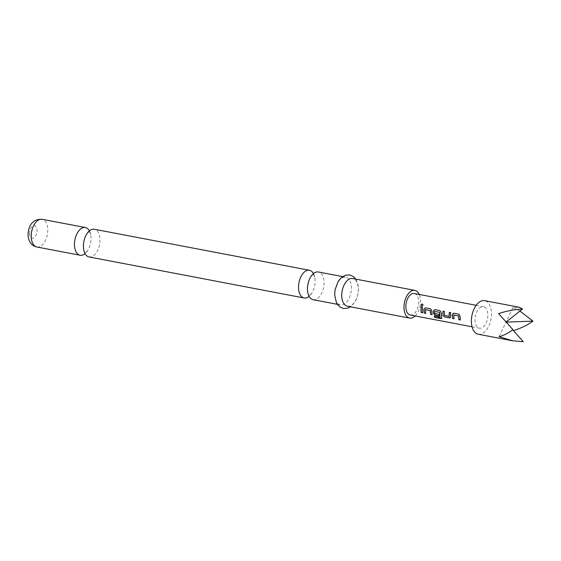 <?xml version="1.0" encoding="UTF-8"?>
<svg xmlns="http://www.w3.org/2000/svg" width="561" height="561" viewBox="0 0 561 561"><rect width="100%" height="100%" fill="white"/><g stroke="black" fill="none" stroke-linecap="round" stroke-linejoin="round"><path stroke-width="0.42" stroke-dasharray="2.81 2.1" d="M422.482 304.027C423.422 304.939 423.246 305.647 421.956 306.152L421.914 306.138M89.395 230.873A14.102 7.994 -79.2 0 1 90.658 234.505A14.102 7.994 -79.2 0 1 91.022 237.892A14.102 7.994 -79.2 0 1 87.565 250.711A14.102 7.994 -79.2 0 1 85.055 253.621M313.459 273.614A14.102 7.994 -79.2 0 1 314.728 277.246A14.102 7.994 -79.2 0 1 315.093 280.64A14.102 7.994 -79.2 0 1 311.635 293.459A14.102 7.994 -79.2 0 1 309.125 296.369M478.217 334.237A17.096 9.691 100.8 0 0 490.055 322.75A17.096 9.691 100.8 0 0 488.252 302.884A17.096 9.691 100.8 0 0 484.62 300.654M519.963 311.053L512.81 307.568L519.03 307.218M89.059 256.952A14.102 7.994 100.8 0 0 99.984 239.603A14.102 7.994 100.8 0 0 94.346 229.253M313.129 299.7A14.102 7.994 100.8 0 0 324.055 282.351A14.102 7.994 100.8 0 0 318.417 271.994M347.378 306.229A14.102 7.994 100.8 0 0 358.304 288.88A14.102 7.994 100.8 0 0 352.666 278.529M415.168 315.941A14.102 7.994 100.8 0 0 420.54 300.752A14.102 7.994 100.8 0 0 419.27 294.455M334.826 294.56A14.102 7.994 100.8 0 0 340.464 304.911A14.102 7.994 100.8 0 0 351.382 287.562A14.102 7.994 100.8 0 0 345.744 277.204A14.102 7.994 100.8 0 0 334.826 294.56M410.21 315.002A10.94 6.199 100.8 0 0 417.784 307.652A10.94 6.199 100.8 0 0 416.634 294.939A10.94 6.199 100.8 0 0 414.313 293.508M485.791 308.129A10.94 6.199 100.8 0 0 483.47 306.699A10.94 6.199 100.8 0 0 475.896 314.048A10.94 6.199 100.8 0 0 477.046 326.761A10.94 6.199 100.8 0 0 479.367 328.192A10.94 6.199 100.8 0 0 486.941 320.843A10.94 6.199 100.8 0 0 485.791 308.129M512.873 329.602L498.617 313.571M523.287 341.705L505.973 322.126L499.136 336.684M506.239 322.119L512.705 329.742M512.81 307.568L506.134 322M421.073 306.972L422.433 307.232M422.524 307.232L422.566 312.793M425.568 309.581L425.659 313.382M425.533 307.807L430.61 308.781L431.816 310.661L431.998 314.595M434.403 316.124L440.02 317.196M434.908 309.616L440.048 310.577L441.255 312.463L441.759 317.617M441.851 317.512L441.752 318.339M434.852 311.362L434.901 313.501L439.025 314.286L439.165 315.962M449.298 312.358L450.848 312.638L450.651 316.692M450.749 316.628L450.399 317.694M443.05 311.166L444.508 311.425L444.494 315.331L449.095 316.285M453.891 314.987L453.975 318.788M453.849 313.206L458.933 314.174L460.132 316.067L460.315 319.994M36.865 246.994A14.102 7.994 100.8 0 0 47.783 229.645A14.102 7.994 100.8 0 0 42.145 219.295M29.516 233.544A6.409 3.632 100.8 0 0 33.422 238.088A6.409 3.632 100.8 0 0 37.04 230.368A6.409 3.632 100.8 0 0 33.141 225.824A6.409 3.632 100.8 0 0 29.516 233.544M87.565 250.711L84.711 253.572L85.391 253.698L83.792 249.996M311.635 293.459L308.781 296.313L309.462 296.446L307.856 292.737M314.728 277.246L313.122 273.537L313.802 273.67L310.948 276.524M90.658 234.505L89.052 230.795L89.732 230.922L86.885 233.783M355.835 279.133L358.002 284.42L358.472 288.501L358.016 293.901L355.919 300.268L351.845 305.822L350.548 306.839M337.287 304.307L340.464 304.911M476.156 305.303L483.47 306.699M472.053 326.797L479.367 328.192M342.575 276.601L345.744 277.204"/><path stroke-width="0.84" d="M422.398 303.978L422.482 304.027C421.129 304.504 420.953 305.212 421.956 306.152L421.858 306.131C420.862 305.184 421.045 304.462 422.398 303.978C423.331 304.904 423.148 305.619 421.858 306.131M85.055 253.621A14.102 7.994 -79.2 0 1 80.097 255.241A14.102 7.994 -79.2 0 1 74.459 244.891A14.102 7.994 -79.2 0 1 85.384 227.542A14.102 7.994 -79.2 0 1 89.395 230.873M309.125 296.369A14.102 7.994 -79.2 0 1 304.167 297.989A14.102 7.994 -79.2 0 1 298.529 287.632A14.102 7.994 -79.2 0 1 309.455 270.283A14.102 7.994 -79.2 0 1 313.459 273.614M512.621 340.8L499.136 336.684C503.722 335.527 508.301 333.164 512.873 329.602L498.617 313.571C507.095 310.864 515.068 309.349 522.543 309.013L519.03 307.218L484.62 300.654A17.096 9.691 100.8 0 0 472.79 312.14A17.096 9.691 100.8 0 0 474.585 332A17.096 9.691 100.8 0 0 478.217 334.237L512.621 340.8L523.287 341.705L512.705 329.742M309.455 270.283L94.346 229.253A14.102 7.994 100.8 0 0 86.885 233.783A14.102 7.994 100.8 0 0 83.421 246.602A14.102 7.994 100.8 0 0 83.792 249.996A14.102 7.994 100.8 0 0 89.059 256.952L304.167 297.989M342.575 276.601L318.417 271.994A14.102 7.994 100.8 0 0 310.948 276.524A14.102 7.994 100.8 0 0 307.491 289.343A14.102 7.994 100.8 0 0 307.856 292.737A14.102 7.994 100.8 0 0 313.129 299.7L337.287 304.307M419.27 294.455A14.102 7.994 100.8 0 0 414.902 290.402L352.666 278.529A14.102 7.994 100.8 0 0 341.74 295.878A14.102 7.994 100.8 0 0 347.378 306.229L409.621 318.108A14.102 7.994 100.8 0 0 415.168 315.941M414.902 290.402A14.102 7.994 100.8 0 0 403.983 307.751A14.102 7.994 100.8 0 0 409.621 318.108M452.243 314.602L453.751 313.206L458.835 314.167L460.034 316.088L460.315 319.994L458.863 319.714L458.484 315.906L453.786 315.016L453.975 318.788L452.524 318.508L452.243 314.602L453.849 313.206M460.413 319.91L458.961 319.63L458.582 315.885L453.688 315.114M444.438 316.965L442.86 315.205L442.959 311.152L444.41 311.425L444.396 315.387L449.095 316.285L449.298 312.358L450.749 312.631L450.35 317.736L444.438 316.965L442.86 315.205M449.193 316.222L449.396 312.358M440.02 317.196L439.445 312.281L434.649 311.481L434.796 313.557L438.926 314.342L439.165 315.962L434.999 315.163L433.422 313.403L433.365 310.997L434.873 309.609L439.95 310.577L441.156 312.484L441.759 317.617L441.717 318.41L440.897 318.592L434.796 317.428L434.277 316.102L440.02 317.196M440.112 317.091L439.543 312.253L434.649 311.481M423.927 309.195L425.434 307.807L430.511 308.774L431.718 310.689L431.998 314.595L430.546 314.314L430.161 310.506L425.469 309.609L425.659 313.382L424.207 313.101L423.927 309.195L425.533 307.807M432.096 314.511L430.645 314.23L430.266 310.485L425.371 309.707M420.974 306.951L422.433 307.232L422.566 312.793L421.115 312.519L420.974 306.951M476.156 305.303L414.313 293.508A10.94 6.199 100.8 0 0 406.739 300.857A10.94 6.199 100.8 0 0 407.889 313.571A10.94 6.199 100.8 0 0 410.21 315.002L472.053 326.797M513.336 330.688C521.744 327.912 528.287 324.721 532.95 321.123L506.239 322.119M532.95 321.123L519.963 311.053M506.134 322L522.543 309.013M422.664 312.708L421.115 312.519M421.213 312.435L421.073 306.951M425.75 313.297L424.207 313.101M424.305 313.017L424.025 309.167M441.752 318.339L434.796 317.428M434.88 317.309L434.368 315.997M439.256 315.878L435.098 315.079L433.52 313.34L433.365 310.997M433.464 310.976L434.971 309.609M450.399 317.694L449.522 317.933M449.62 317.849L444.536 316.881M442.959 315.142L443.05 311.152M454.073 318.697L452.524 318.508M452.622 318.424L452.341 314.574M36.865 246.994C31.458 245.809 28.527 241.784 28.05 234.912C28.232 228.096 30.974 218.804 42.145 219.295A14.102 7.994 100.8 0 0 31.227 236.644A14.102 7.994 100.8 0 0 36.865 246.994L80.097 255.241M350.548 306.839L347.68 308.248L343.297 308.501L339.454 306.685L336.488 302.947L334.651 294.932L335.078 289.693L338.283 281.222L341.263 277.632L345.548 275.163L349.776 274.932L353.64 276.727L355.835 279.133M42.145 219.295L85.384 227.542"/></g></svg>
